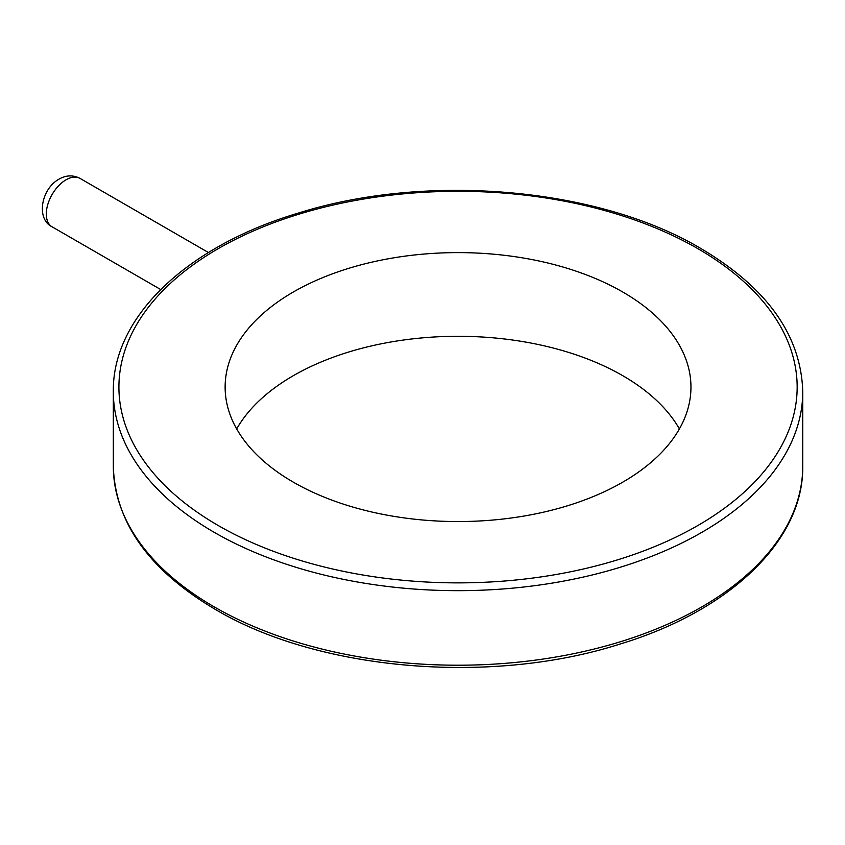 <?xml version="1.0" encoding="UTF-8"?>
<svg xmlns="http://www.w3.org/2000/svg" width="845" height="845" viewBox="0 0 845 845"><rect width="100%" height="100%" fill="white"/><g stroke="black" fill="none" stroke-linecap="round" stroke-linejoin="round"><path stroke-width="1.27" d="M622.733 292A232.914 134.471 0 0 0 368.906 262.848A232.914 134.471 0 0 0 225.129 387.084A232.914 134.471 0 0 0 293.342 482.168A232.914 134.471 0 0 0 547.169 511.32A232.914 134.471 0 0 0 690.956 387.084A232.914 134.471 0 0 0 622.733 292M679.391 428.922A232.914 134.471 0 0 0 622.733 375.676A232.914 134.471 0 0 0 236.684 428.922M214.292 606.921A344.707 199.019 0 0 0 589.958 650.058A344.707 199.019 0 0 0 802.75 466.197C803.796 540.409 729.953 610.914 619.617 644.186C490.776 685.401 318.417 670.719 215.443 609.477C149.037 570.195 114.994 522.432 113.325 466.197A344.707 199.019 0 0 0 214.292 606.921M113.325 391.647C112.258 316.875 187.252 245.916 298.876 212.919C427.486 172.57 598.323 187.548 700.632 248.367C767.038 287.649 801.081 335.412 802.75 391.647A344.707 199.019 180 0 1 589.958 575.519A344.707 199.019 180 0 1 214.292 532.371A344.707 199.019 180 0 1 113.325 391.647L113.325 466.197M218.242 525.527A339.12 195.786 0 0 0 697.833 525.527A339.12 195.786 0 0 0 697.833 248.641A339.12 195.786 0 0 0 218.242 248.641A339.12 195.786 0 0 0 218.242 525.527M66.068 179.795A27.948 16.139 120 0 0 47.806 204.427A27.948 16.139 120 0 0 52.094 226.819C35.965 219.045 40.993 189.048 59.076 179.108C66.195 175.084 73.177 174.852 80.043 178.411A27.948 16.139 120 0 0 66.068 179.795M52.094 226.819L160.677 289.518M802.75 391.647L802.75 466.197M80.043 178.411L208.43 252.539"/></g></svg>
